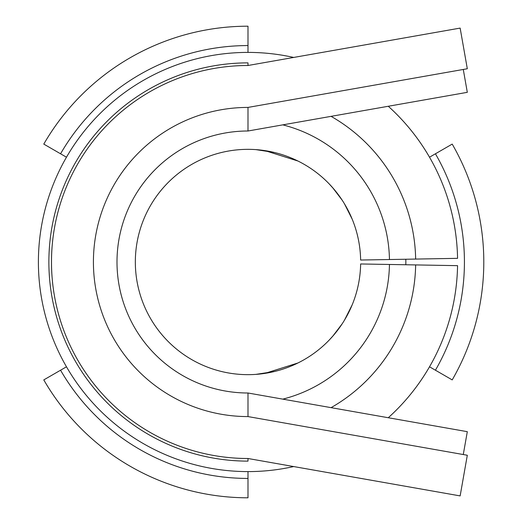 <?xml version="1.0" encoding="UTF-8"?>
<svg xmlns="http://www.w3.org/2000/svg" width="524" height="524" viewBox="0 0 524 524"><rect width="100%" height="100%" fill="white"/><g stroke="black" fill="none" stroke-linecap="round" stroke-linejoin="round"><path stroke-width="0.79" d="M247.996 416.58L467.31 455.251L460.144 495.907L247.996 458.5A196.5 196.5 0 0 1 51.496 262A196.5 196.5 0 0 1 247.996 65.5L247.996 62.88L247.996 65.5L460.144 28.093L467.31 68.749L247.996 107.42A154.58 154.58 0 0 0 93.416 262A154.58 154.58 0 0 0 247.996 416.58L247.996 393L467.31 431.671L463.281 454.537M247.996 458.5L247.996 461.12A199.12 199.12 0 0 1 48.876 262A199.12 199.12 0 0 1 247.996 62.88M463.281 69.463L467.31 92.329L247.996 131L247.996 107.42L247.996 131A131 131 0 0 0 116.996 262A131 131 0 0 0 247.996 393M331.076 116.348A167.68 167.68 0 0 1 415.65 259.072L457.563 258.345A209.6 209.6 0 0 0 388.277 106.267M293.695 57.444A209.6 209.6 0 0 0 38.396 262A209.6 209.6 0 0 0 293.695 466.556M388.277 417.733A209.6 209.6 0 0 0 457.563 265.655L360.636 263.965A112.66 112.66 0 0 1 191.096 359.235A112.66 112.66 0 0 1 191.096 164.765A112.66 112.66 0 0 1 360.636 260.035L389.456 259.531A141.48 141.48 0 0 0 282.79 124.863M331.076 407.652A167.68 167.68 0 0 0 415.65 264.928M415.65 259.072L389.456 259.531M332.668 187.69L342.251 200.286M329.118 183.826L333.998 189.223M344.36 203.633L352.22 219.228M352.213 219.209L349.652 213.438M274.38 152.471L255.817 149.609M264.889 150.611L297.966 161.025M264.889 373.389L297.966 362.975M274.38 371.529L255.817 374.391M352.22 304.772L344.36 320.367M352.213 304.791L349.652 310.562M329.118 340.174L333.998 334.777M332.668 336.31L342.251 323.714M282.79 399.137A141.48 141.48 0 0 0 389.456 264.469M452.205 379.9A235.8 235.8 0 0 0 452.205 144.1L435.431 153.787A216.432 216.432 0 0 1 435.431 370.213L452.205 379.9M247.996 26.2A235.8 235.8 0 0 0 43.787 144.1L60.561 153.787A216.432 216.432 0 0 1 247.996 45.568L247.996 26.2M43.787 379.9A235.8 235.8 0 0 0 247.996 497.8L247.996 478.432A216.432 216.432 0 0 1 60.561 370.213L43.787 379.9M429.516 366.8L435.431 370.213M405.825 264.758A157.855 157.855 0 0 0 405.825 259.242M429.516 157.2L435.431 153.787M247.996 52.4L247.996 45.568M66.476 157.2L60.561 153.787M247.996 471.6L247.996 478.432M66.476 366.8L60.561 370.213"/></g></svg>
